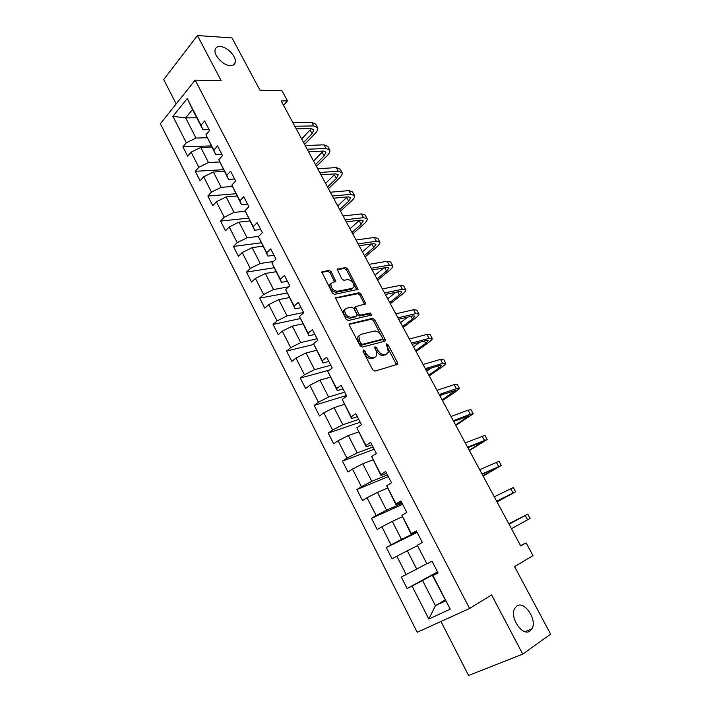 <?xml version="1.0" encoding="UTF-8"?>
<svg xmlns="http://www.w3.org/2000/svg" width="711" height="711" viewBox="0 0 711 711"><rect width="100%" height="100%" fill="white"/><g stroke="black" fill="none" stroke-linecap="round" stroke-linejoin="round"><path stroke-width="1.07" d="M363.33 349.963L363.063 351.403L372.724 369.773L374.91 371.142L397.778 364.192L397.556 362.654L388.055 344.817L386.58 343.866L386.197 344.222L387.575 347.572L388.277 352.372L386.526 354.016L384.678 354.513C382.109 354.842 379.825 353.394 377.843 350.159L376.608 347.83L375.106 346.87L374.706 347.244L376.092 350.63L376.786 355.456L374.964 357.171L373.071 357.695C370.431 358.033 368.111 356.567 366.103 353.287L364.859 350.923L363.33 349.963M230.32 65.625C232.986 65.67 234.603 64.63 235.19 62.506C236.914 56.996 227.2 46.633 220.188 46.526C217.424 46.419 215.744 47.477 215.149 49.69C213.442 55.245 223.405 65.688 230.32 65.625M530.068 630.968L531.979 628.791C537.498 619.912 524.416 600.288 516.844 606.03L514.737 608.412C509.272 617.317 522.647 637.047 530.068 630.968M331.184 271.709L329.024 270.287L321.781 271.966L332.33 292.95L334.517 294.363L358.024 289.368L347.626 268.9L345.519 267.496L337.201 269.336L341.787 278.899L343.92 280.303L347.741 279.61C351.865 280.276 353.945 282.729 353.98 286.942L352.38 288.346L337.281 291.252C333.077 290.63 330.953 288.168 330.891 283.867L332.597 282.365L335.788 281.352L331.184 271.709L330.028 272.722L327.869 271.3L321.728 272.34M440.962 621.485L468.567 675.45L522.745 654.138L550.625 634.123L514.551 566.614L532.974 555.629L526.104 542.902L520.745 545.977L281.147 100.846L287.493 100.9L281.947 90.644L259.977 90.235L232.017 37.905L197.427 35.55L163.717 79.534L176.186 103.913M522.745 654.138L491.612 594.938L469.598 608.465L195.169 80.121L221.237 80.814L197.427 35.55M349.856 323.523L349.243 324.083L349.457 325.514L360.059 345.679L362.246 347.066L384.767 341.244L385.318 340.738L385.095 339.263L374.67 319.674L372.555 318.297L349.288 323.976M346.106 319.15L335.423 297.865L358.957 292.745L361.064 294.132L365.676 303.775L355.393 306.77L358.557 313.747L360.699 315.133L370.155 313.018L371.782 314.964L348.292 320.554L346.106 319.15M469.598 608.465L417.233 632.266L160.375 123.732L195.169 80.121M211.22 145.888L182.887 146.857L187.642 156.216L191.117 152.145L198.822 167.272L195.294 171.298L200.111 180.781L203.666 176.781L211.46 192.094L207.861 196.04L212.731 205.63L216.366 201.72L224.258 217.228L220.579 221.085L225.511 230.799L229.218 226.969L237.207 242.664L233.448 246.433L238.443 256.271L242.238 252.538L250.325 268.429L246.486 272.109L251.543 282.063L255.409 278.419L263.603 294.505L259.684 298.096L264.803 308.174L268.758 304.628L277.05 320.919L273.042 324.412L278.232 334.623L282.267 331.166L290.675 347.67L286.577 351.065L291.83 361.401L295.954 358.042L304.459 374.759L300.282 378.048L305.597 388.526L309.818 385.264L318.43 402.195L314.164 405.386L319.55 415.988L323.852 412.842L332.588 429.986L328.224 433.07L333.681 443.815L338.08 440.776L346.924 458.151L342.462 461.119L347.99 472.006L352.487 469.073L361.446 486.671L356.895 489.532L362.494 500.562L367.08 497.744L376.163 515.573L371.506 518.319L377.185 529.499L381.878 526.798L391.077 544.866L386.322 547.488L392.072 558.81L396.862 556.233L406.185 574.55L401.333 577.048L407.154 588.521L412.051 586.068L428.84 619.041L450.241 609.149L432.484 575.581L437.896 572.604M182.887 146.857L186.335 142.751L172.897 116.355L187.251 98.518L201.026 125.26L204.635 120.968L209.576 130.531L205.932 134.788L213.833 150.128L217.522 145.915L222.516 155.593L218.801 159.771L226.8 175.306L230.568 171.173L235.625 180.976L231.83 185.064L239.927 200.795L243.775 196.751L248.903 206.679L245.019 210.678L253.223 226.605L257.16 222.659L262.35 232.71L258.377 236.621L266.687 252.743L270.704 248.894L275.966 259.071L271.904 262.883L280.321 279.219L284.427 275.459L289.75 285.769L285.609 289.493L294.132 306.032L298.327 302.371L303.721 312.822L299.491 316.439L308.121 333.192L312.413 329.637L317.87 340.222L313.551 343.733L322.287 360.717L326.678 357.26L332.215 367.978L327.789 371.391L336.65 388.588L341.129 385.246L346.737 396.107L342.222 399.413L351.198 416.842L355.776 413.606L361.464 424.609L356.842 427.8L365.943 445.459L370.618 442.34L376.377 453.494L371.657 456.569L380.874 474.468L385.655 471.464L391.494 482.769L386.677 485.729L396.018 503.859L400.906 500.979L406.825 512.435L401.893 515.271L411.367 533.659L416.353 530.895L422.361 542.511L417.321 545.221L426.92 563.859L432.021 561.228L438.1 573.004L432.955 575.59L450.241 609.149M371.48 315.293L370.262 313M365.507 304.068L364.867 302.877M357.837 289.679L357.224 288.506M219.717 161.975L208.51 162.535L200.778 147.435L211.816 147.044M221.796 154.189L215.637 154.456L205.932 134.788M200.778 147.435L191.117 152.145M208.51 162.535L198.822 167.272M213.833 150.128L215.637 154.456M232.408 186.486L221.201 187.313L213.371 172.026L224.347 171.387M234.603 178.985L228.48 179.394L218.801 159.771M213.371 172.026L203.666 176.781M221.201 187.313L211.46 192.094M226.8 175.306L228.48 179.394M245.268 211.291L234.052 212.393L226.125 196.92L237.039 196.014M247.57 204.093L241.482 204.652L231.83 185.064M226.125 196.92L216.366 201.72M234.052 212.393L224.258 217.228M239.927 200.795L241.482 204.652M258.653 236.354L247.055 237.794L239.029 222.125L249.872 220.952M260.697 229.511L254.645 230.222L245.019 210.678M239.029 222.125L229.218 226.969M247.055 237.794L237.207 242.664M253.223 226.605L254.645 230.222M273.362 261.515L260.226 263.505L252.103 247.641L262.874 246.193M273.984 255.24L267.976 256.111L258.377 236.621M252.103 247.641L242.238 252.538M260.226 263.505L250.325 268.429M266.687 252.743L267.976 256.111M288.542 286.853L273.557 289.537L265.327 273.477L276.028 271.744M287.44 281.298L281.476 282.329L271.904 262.883M265.327 273.477L255.409 278.419M273.557 289.537L263.603 294.505M280.321 279.219L281.476 282.329M303.544 312.476L287.057 315.897L278.73 299.633L289.35 297.616M301.064 307.676L295.154 308.876L285.609 289.493M278.73 299.633L268.758 304.628M287.057 315.897L277.05 320.919M294.132 306.032L295.154 308.876M317.088 338.703L300.726 342.595L292.292 326.127L302.842 323.816M314.866 334.401L309.001 335.77L299.491 316.439M292.292 326.127L282.267 331.166M300.726 342.595L290.675 347.67M308.121 333.192L309.001 335.77M330.811 365.267L314.573 369.631L306.032 352.958L316.502 350.345M328.846 361.464L323.025 363.01L313.551 343.733M306.032 352.958L295.954 358.042M314.573 369.631L304.459 374.759M322.287 360.717L323.025 363.01M344.702 392.161L328.606 397.022L319.95 380.127L330.331 377.203M343.004 388.881L337.227 390.597L327.789 371.391M319.95 380.127L309.818 385.264M328.606 397.022L318.43 402.195M336.65 388.588L337.227 390.597M358.771 419.401L342.809 424.76L334.046 407.652L344.337 404.408M357.349 416.655L351.625 418.557L342.222 399.413M334.046 407.652L323.852 412.842M342.809 424.76L332.588 429.986M351.198 416.842L351.625 418.557M373.017 446.988L357.206 452.871L348.328 435.532L358.531 431.959M371.88 444.784L366.209 446.872L356.842 427.8M348.328 435.532L338.08 440.776M357.206 452.871L346.924 458.151M365.943 445.459L366.209 446.872M387.451 474.93L371.782 481.338L362.788 463.776L372.902 459.875M386.597 473.286L380.98 475.57L371.657 456.569M362.788 463.776L352.487 469.073M371.782 481.338L361.446 486.671M380.874 474.468L380.98 475.57M402.07 503.237L386.562 510.187L377.443 492.394L387.459 488.146M401.519 502.17L395.956 504.65L386.677 485.729M377.443 492.394L367.08 497.744M386.562 510.187L376.163 515.573M396.018 503.859L395.956 504.65M416.886 531.917L401.528 539.418L392.294 521.385L402.213 516.79M416.637 531.437L411.136 534.121L401.893 515.271M392.294 521.385L381.878 526.798M401.528 539.418L391.077 544.866M411.367 533.659L411.136 534.121M426.449 563.867L416.699 569.04L407.341 550.767L417.153 545.817M426.92 563.859L417.321 545.221M407.341 550.767L396.862 556.233M416.699 569.04L406.185 574.55M445.068 600.022L435.452 605.665L422.592 580.54L437.709 572.248M422.592 580.54L412.051 586.068M445.521 600.911L435.452 605.665L428.84 619.041M432.955 575.59L432.484 575.581M283.529 105.272L287.493 100.9M526.104 542.902L520.55 545.621M196.751 117.795L185.642 117.875L195.978 138.05L207.177 137.756M209.141 129.695L202.946 129.82L192.494 109.512L185.642 117.875L172.897 116.355M187.251 98.518L192.494 109.512M195.978 138.05L186.335 142.751M201.026 125.26L202.946 129.82M437.523 571.884L407.154 588.521M417.135 532.406L386.322 547.488M402.639 504.33L371.506 518.319M388.322 476.61L356.895 489.532M374.182 449.236L342.462 461.119M360.219 422.21L328.224 433.07M346.435 395.512L314.164 405.386M329.549 370.04L300.282 378.048M313.782 344.453L286.577 351.065M300.255 318.608L273.042 324.412M286.995 293.048L259.684 298.096M273.984 267.78L246.486 272.109M261.133 242.815L233.448 246.433M248.432 218.153L220.579 221.085M235.883 193.774L207.861 196.04M223.476 169.689L195.294 171.298M362.939 351.101L364.867 354.229C366.876 357.5 369.196 358.966 371.826 358.62L373.071 357.695M375.159 357.109L371.826 358.62M386.686 353.962L383.442 355.438C380.874 355.767 378.59 354.318 376.608 351.092L374.741 348.043M396.587 364.885L386.26 345.066M384.153 341.404L373.462 320.617L371.355 319.257L349.181 324.367M360.868 343.342L362.388 344.311L382.18 339.254L382.411 337.858L381.123 335.441C379.167 332.268 376.91 330.811 374.341 331.077L360.779 334.392L358.868 336.161L359.562 340.853L360.868 343.342L359.642 344.284L361.161 345.253L362.388 344.311M381.292 339.92L361.161 345.253M359.233 335.45L357.651 337.112L358.335 341.804L359.562 340.853M359.642 344.284L358.335 341.804M335.37 298.193L357.775 293.723L358.957 292.745M364.547 304.415L359.882 295.109L357.775 293.723M354.878 307.188L354.194 307.739L354.407 309.134L357.357 314.706L359.499 316.093L368.956 313.978L370.155 313.018M370.618 315.497L368.956 313.978M346.337 308.29L344.684 309.783C344.702 314.209 346.835 316.706 351.074 317.284L356.407 316.093L357.002 315.551L356.789 314.138L353.829 308.547L351.678 307.152L346.337 308.29M344.879 309.338L343.484 310.76C343.502 315.186 345.635 317.684 349.874 318.252L351.074 317.284M355.767 316.608L349.874 318.252M334.677 281.991L330.028 272.722M331.059 283.476L329.726 284.88C329.78 289.181 331.904 291.634 336.107 292.257L337.281 291.252M352.656 288.275L351.207 289.333L336.107 292.257M356.904 289.99L346.47 269.896L344.364 268.5L337.147 269.727M508.809 523.803L527.775 514.124L530.113 518.417L511.431 528.673M527.775 514.124L509.049 524.247M509.014 524.176L523.554 516.328L508.836 523.847M497.025 501.904L515.626 491.781L496.625 501.175M515.617 491.763L513.324 487.542L494.269 496.793M496.687 501.282L511.431 493.976L496.98 501.833M483.142 476.112L501.317 465.465L482.005 474.015M501.282 465.403L499.042 461.279L479.685 469.687M482.174 474.317L497.149 467.66L483.018 475.89M469.42 450.623L487.177 439.469L467.571 447.183M487.124 439.362L484.929 435.328L465.27 442.917M467.838 447.681L483.036 441.647L469.224 450.259M455.858 425.418L473.215 413.775L470.3 414.3L453.307 420.69M473.135 413.633L470.984 409.687L468.06 410.176L451.032 416.468M453.671 421.374L469.091 415.944L455.591 424.929M442.446 400.515L455.2 392.081L459.404 388.393L456.391 388.695L439.211 394.507M459.306 388.206L457.209 384.349L454.178 384.615L436.972 390.348M439.682 395.378L455.316 390.552L442.109 399.893M441.878 394.632L439.967 395.911M429.195 375.897L441.709 367.223C444.411 365.33 445.761 364.023 445.761 363.303L442.651 363.392L425.294 368.645M445.646 363.081L443.593 359.313L440.465 359.366L423.081 364.53M425.853 369.693L439.602 365.516L441.691 365.454L439.007 368.049L428.786 375.141M431.115 368.102L426.671 371.204M416.095 351.554L428.386 342.64C431.035 340.702 432.332 339.325 432.279 338.507L429.08 338.392L411.545 343.102M432.137 338.249L430.137 334.561L426.911 334.41L409.349 339.031M412.202 344.32L426.085 340.569L428.235 340.64L425.658 343.386L415.624 350.683M419.641 342.311L413.526 346.781M403.146 327.495L415.206 318.35C417.81 316.351 419.055 314.902 418.957 313.995L415.659 313.675L397.956 317.853M418.797 313.702L416.833 310.094L413.518 309.747L395.787 313.835M398.702 319.248L412.718 315.915L414.931 316.128L412.451 319.017L402.604 326.491M407.803 317.088L400.533 322.643M390.339 303.704L402.186 294.336C404.737 292.283 405.937 290.763 405.777 289.768L402.39 289.253L384.527 292.905M405.599 289.448L403.679 285.92L400.284 285.369L382.385 288.942M385.362 294.47L399.511 291.546L401.786 291.892L399.404 294.914L389.735 302.584M395.778 292.319L387.682 298.78M377.674 280.178L389.308 270.589C391.814 268.491 392.961 266.901 392.756 265.825L389.281 265.114L371.258 268.26M392.561 265.461L390.686 262.012L387.193 261.266L369.142 264.332M372.182 269.984L386.455 267.46L388.793 267.931L386.5 271.095L377.008 278.943M383.673 267.949L374.981 275.175M365.152 256.92L376.572 247.117C379.034 244.966 380.136 243.313 379.887 242.149L376.323 241.242L358.14 243.9M379.665 241.749L377.834 238.381L374.262 237.447L356.051 240.016M359.153 245.775L373.551 243.651L375.941 244.246L373.746 247.544L364.423 255.569M371.542 243.944L362.423 251.845M352.772 233.919L363.988 223.903C366.396 221.708 367.454 219.992 367.16 218.739L363.517 217.655L345.182 219.815M366.92 218.313L365.134 215.015L361.472 213.895L343.12 215.984M346.275 221.859L360.788 220.108L363.232 220.828L361.135 224.258L351.981 232.453M359.428 220.277L349.999 228.773M340.525 211.167L351.536 200.946C353.909 198.707 354.913 196.929 354.576 195.596L350.852 194.334L332.375 196.023M354.318 195.143L352.567 191.917L348.834 190.619L330.331 192.228M333.548 198.209L348.177 196.831L350.674 197.676L348.666 201.231L339.68 209.594M347.332 196.911L337.716 205.959M328.42 188.673L339.227 178.248C341.556 175.964 342.515 174.124 342.133 172.72L338.329 171.271L319.71 172.497M341.858 172.222L340.151 169.076L336.33 167.6L317.693 168.747M320.963 174.826L335.699 173.822L338.249 174.79L336.339 178.461L327.513 186.993M335.272 173.857L325.576 183.394M316.439 166.418L327.06 155.798C329.335 153.478 330.26 151.576 329.824 150.092L325.949 148.475L307.188 149.239M329.54 149.568L327.869 146.484L323.976 144.84L305.197 145.542M308.53 151.719L323.372 151.07L325.976 152.154L324.136 155.94L315.48 164.632M323.292 151.079L313.56 161.068M304.592 144.404L315.017 133.606C317.248 131.233 318.128 129.269 317.657 127.713L313.702 125.927L294.816 126.247M317.355 127.162L315.72 124.149L311.756 122.336L292.843 122.594M296.229 128.869L311.169 128.575L313.827 129.766L312.076 133.677L303.57 142.52M311.382 128.575L301.677 139.001M364.867 354.229L366.103 353.287M373.719 358.104L374.964 357.171M375.372 348.763L376.608 347.83M376.608 351.092L377.843 350.159M383.442 355.438L384.678 354.513M385.291 354.931L386.526 354.016M386.828 345.742L388.055 344.817M396.311 363.561L397.556 362.654M363.623 351.865L364.859 350.923M371.355 319.257L372.555 318.297M373.462 320.617L374.67 319.674M383.869 340.196L385.095 339.263M380.954 340.187L382.18 339.254M335.441 297.82L336.063 297.296M359.882 295.109L361.064 294.132M364.272 303.357L365.463 302.388M354.407 309.134L355.607 308.165M357.357 314.706L358.557 313.747M359.499 316.093L360.699 315.133M355.207 317.062L356.407 316.093M334.41 281.023L335.574 280.018M351.207 289.333L352.38 288.346M337.201 269.345L337.823 268.802M344.364 268.5L345.519 267.496M346.47 269.896L347.626 268.9M356.638 288.995L357.811 288.017M321.772 271.975L322.43 271.398M327.869 271.3L329.024 270.287M527.615 519.857L525.269 515.528M513.022 492.99L510.702 488.715M498.607 466.443L496.314 462.212M494.029 469.633L493.71 469.047M484.369 440.216L482.102 436.039M480.032 443.788L479.507 442.829M470.3 414.3L468.06 410.176M466.194 418.246L465.483 416.922M456.391 388.695L454.178 384.615M452.525 392.996L451.618 391.326M442.651 363.392L440.465 359.366M439.007 368.049L437.914 366.032M429.08 338.392L426.911 334.41M425.658 343.386L424.378 341.031M415.659 313.675L413.518 309.747M412.451 319.017L411.002 316.324M402.39 289.253L400.284 285.369M399.404 294.914L397.778 291.91M389.281 265.114L387.193 261.266M386.5 271.095L384.704 267.771M376.323 241.242L374.262 237.447M373.746 247.544L371.782 243.909M363.517 217.655L361.472 213.895M361.135 224.258L359.126 220.552M350.852 194.334L348.834 190.619M348.666 201.231L346.684 197.56M338.329 171.271L336.33 167.6M336.339 178.461L334.374 174.835M325.949 148.475L323.976 144.84M324.136 155.94L322.199 152.358M313.702 125.927L311.756 122.336M312.076 133.677L310.156 130.131M232.986 65.181L235.19 62.506M525.02 631.652L531.979 628.791M396.978 364.77L397.778 364.192M384.58 341.289L385.318 340.738M357.651 337.112L358.868 336.161M365.027 304.308L365.676 303.775M354.194 307.739L355.393 306.77M371.311 315.346L371.782 314.964M343.484 310.76L344.684 309.783M335.148 281.903L335.788 281.352M329.726 284.88L330.891 283.867M357.393 289.892L358.024 289.368"/></g></svg>

